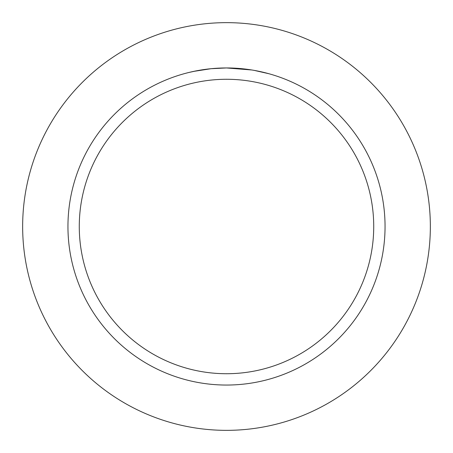 <?xml version="1.0" encoding="UTF-8"?>
<svg xmlns="http://www.w3.org/2000/svg" width="453" height="453" viewBox="0 0 453 453"><rect width="100%" height="100%" fill="white"/><g stroke="black" fill="none" stroke-linecap="round" stroke-linejoin="round"><path stroke-width="0.68" d="M226.5 22.65A203.85 203.85 0 0 1 430.35 226.5A203.85 203.85 0 0 1 226.5 430.35A203.85 203.85 0 0 1 22.65 226.5A203.85 203.85 0 0 1 226.5 22.65A203.85 203.85 0 0 1 430.35 226.5A203.85 203.85 0 0 1 226.5 430.35A203.85 203.85 0 0 1 22.65 226.5A203.85 203.85 0 0 1 226.5 22.65M230.067 67.99L231.33 68.024M237.338 68.318L239.286 68.465M251.851 69.989L226.5 67.95A158.55 158.55 0 0 1 385.05 226.5A158.55 158.55 0 0 1 226.5 385.05A158.55 158.55 0 0 1 67.95 226.5A158.55 158.55 0 0 1 226.5 67.95L211.075 68.703L193.674 71.387M254.258 70.396L268.901 73.726M226.5 79.275A147.225 147.225 0 0 1 373.725 226.5A147.225 147.225 0 0 1 226.5 373.725A147.225 147.225 0 0 1 79.275 226.5A147.225 147.225 0 0 1 226.5 79.275M216.33 68.278L217.315 68.216M223.369 67.978L223.975 67.973M189.077 72.429L196.772 70.764M205.339 69.371L206.551 69.213M215.588 68.324L215.9 68.307"/></g></svg>
